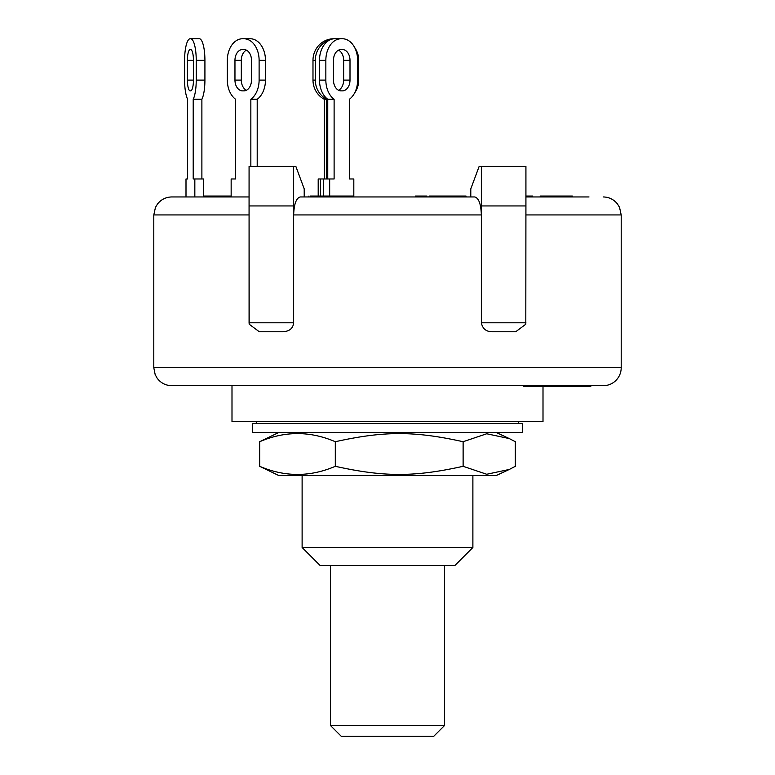 <?xml version="1.0" encoding="UTF-8"?>
<svg xmlns="http://www.w3.org/2000/svg" width="775" height="775" viewBox="0 0 775 775"><rect width="100%" height="100%" fill="white"/><g stroke="black" fill="none" stroke-linecap="round" stroke-linejoin="round"><path stroke-width="1.16" d="M444.579 565.469L444.579 725.468L330.421 725.468L330.421 565.469M330.421 725.468L341.213 736.25L433.787 736.25L444.579 725.468M486.167 432.44L252.669 432.44L252.669 423.45L522.331 423.45L522.331 432.44L486.167 432.44M509.311 469.447L496.145 475.588L278.855 475.588L259.683 466.308C284.89 477.129 310.097 477.129 335.304 466.308C384.177 477.129 414.247 477.129 463.121 466.308L486.7 474.261L509.311 469.447L515.317 466.308L515.317 441.721L509.311 438.582L486.7 433.767L463.121 441.721C414.247 430.9 384.177 430.9 335.304 441.721C310.097 430.9 284.89 430.9 259.683 441.721L278.855 432.44M463.121 466.308L463.121 441.721M259.683 466.308L259.683 441.721M335.304 466.308L335.304 441.721M472.886 475.588L472.886 547.489L302.114 547.489L302.114 475.588M354.63 47.488A21.574 20.838 -90 0 1 358.728 60.324L358.728 80.096A21.574 20.838 -90 0 1 354.63 92.932M335.556 38.75L333.822 38.75A21.574 20.838 90 0 0 312.984 60.324L312.984 80.096A21.574 20.838 90 0 0 324.27 99.268L326.604 99.268A21.574 20.838 -90 0 1 315.309 80.096L315.309 60.324A21.574 20.838 -90 0 1 330.915 39.438M324.27 178.967L324.27 99.268M326.604 178.967L326.604 99.268M318.196 196.046L318.196 178.967L329.666 178.967L329.666 196.046M320.521 196.046L320.521 178.967M353.516 178.967L349.37 178.967L349.37 99.268A21.574 15.258 -90 0 0 357.624 80.096L357.624 60.324A21.574 15.258 -90 0 0 342.376 38.75L334.752 38.75A21.574 15.258 90 0 0 319.494 60.324L319.494 80.096A21.574 15.258 90 0 0 327.757 99.268L327.757 178.967M246.402 90.268A10.782 7.624 90 0 0 251.488 80.096A10.782 7.624 90 0 1 243.863 90.878L242.594 90.878A10.782 7.624 90 0 1 234.961 80.096L234.961 60.324A10.782 7.624 90 0 1 242.594 49.532L243.863 49.532A10.782 7.624 90 0 1 251.488 60.324A10.782 7.624 90 0 0 246.402 50.152A10.782 7.624 -90 0 0 241.316 60.324L241.316 80.096A10.782 7.624 -90 0 0 246.402 90.268M227.337 80.096A21.574 15.258 90 0 0 235.6 99.268A21.574 15.258 90 0 1 227.337 80.096L227.337 60.324A21.574 15.258 90 0 1 242.594 38.75L243.863 38.75A21.574 15.258 90 0 1 259.112 60.324L259.112 80.096A21.574 15.258 90 0 1 250.848 99.268L257.203 99.268A21.574 15.258 -90 0 0 265.467 80.096L265.467 60.324A21.574 15.258 -90 0 0 250.218 38.75L243.863 38.75M248.949 38.75L250.218 38.75M235.6 178.967L235.6 99.268L235.6 178.967L231.153 178.967L231.153 196.947M184.605 80.096A21.574 5.58 90 0 0 187.627 99.268A21.574 5.58 90 0 1 184.605 80.096L184.605 60.324A21.574 5.58 90 0 1 190.185 38.75L190.65 38.75A21.574 5.58 90 0 1 196.23 60.324L196.23 80.096A21.574 5.58 90 0 1 193.208 99.268L201.888 99.268A21.574 5.58 -90 0 0 204.92 80.096L204.92 60.324A21.574 5.58 -90 0 0 199.33 38.75L190.65 38.75M187.627 178.967L187.627 99.268L187.627 178.967L186 178.967L186 196.947L194.835 196.947L194.835 178.967L193.208 178.967L193.208 99.268M193.44 60.324L193.44 80.096A10.782 2.79 90 0 1 190.65 90.878L190.185 90.878A10.782 2.79 90 0 1 187.395 80.096L187.395 60.324A10.782 2.79 90 0 1 190.185 49.532L190.65 49.532A10.782 2.79 90 0 1 193.44 60.324L187.395 60.324M201.888 178.967L201.888 99.268M203.515 196.947L203.515 178.967L194.835 178.967M251.488 60.324L251.488 80.096M250.848 166.383L250.848 99.268M257.203 166.383L257.203 99.268M311.889 196.947L311.889 196.046L310.436 196.046M333.657 196.947L333.657 196.046L311.889 196.046M318.971 196.947L318.971 196.046M572.376 196.947L572.376 196.046L542.926 196.046M569.092 196.947L569.092 196.046M554.115 196.947L554.115 196.046M227.811 196.947L227.811 196.046L204.125 196.046L204.125 196.947M224.411 196.947L224.411 196.046M204.833 196.947L204.833 196.046M230.698 196.947L230.698 196.046L227.811 196.046M525.808 324.212L525.925 205.937L525.808 324.212L515.704 331.768L492.609 331.768C486.312 331.826 482.563 328.832 481.353 322.787L481.353 214.927C480.955 204.009 478.756 198.022 474.736 196.947L466.046 196.947L466.046 196.046L429.079 196.046L429.079 196.947M462.898 196.947L462.898 196.046M450.159 196.947L450.159 196.046M429.844 196.947L429.844 196.046M446.4 196.947L446.4 196.046M426.986 196.947L426.986 196.046L415.497 196.046L415.497 196.947L353.817 196.947L353.817 178.967L349.37 178.967M421.813 196.947L421.813 196.046M418.355 196.947L418.355 196.046M532.687 196.947L532.687 196.046L525.925 196.046M542.616 196.947L542.616 196.046L540.223 196.046L540.223 196.947M541.386 196.947L541.386 196.046M353.235 196.947L353.235 196.046L333.725 196.046M352.596 196.947L352.596 196.046M346.919 196.947L346.919 196.046M339.479 196.947L339.479 196.046M474.736 196.947L300.264 196.947C296.244 198.022 294.045 204.009 293.647 214.927L293.647 166.383L295.847 166.383L304.207 188.858L304.207 196.947L308.876 196.947L308.876 196.046M249.075 196.947L171.779 196.947C165.918 197.083 161.152 199.437 157.49 204.019L155.455 207.4L153.799 214.927L249.066 214.927L249.075 166.383L293.647 166.383M589 196.947L525.925 196.947M563.018 385.698L563.018 386.599L563.086 385.698M512.885 385.698L469.427 385.698L523.348 385.698L523.348 386.599L563.018 386.599M550.308 385.698L550.308 386.599M563.425 386.599L590.783 386.599L590.783 385.698L603.221 385.698A17.98 17.98 0 0 0 621.201 367.728L621.201 214.927L619.545 207.4L617.51 204.019C613.848 199.437 609.082 197.083 603.221 196.947M563.183 385.698L563.183 386.599M568.395 385.698L568.395 386.599M586.714 385.698L586.714 386.599M588.244 385.698L588.244 386.599M588.332 385.698L588.332 386.599M590.337 385.698L590.337 386.599M586.258 385.698L586.258 386.599M293.647 322.787L249.075 322.787L249.075 205.937L293.647 205.937L293.647 322.787C293.047 328.513 289.298 331.506 282.391 331.768L259.296 331.768L249.192 324.212L249.075 214.927M470.793 196.947L470.793 188.858L479.153 166.383L525.925 166.383L525.925 205.937L481.353 205.937L481.353 166.383M481.353 214.927L481.353 205.937L481.353 214.927L293.647 214.927M621.201 367.728L153.799 367.728L155.174 374.606L157.073 378.064C160.735 382.995 165.637 385.543 171.779 385.698L262.115 385.698M171.779 385.698L603.221 385.698M231.996 385.698L231.996 421.658L543.004 421.658L543.004 386.599M472.886 547.489L454.915 565.469L320.085 565.469L302.114 547.489M323.311 196.046L323.311 178.967M329.666 178.967L334.112 178.967L334.112 99.268A21.574 15.258 -90 0 1 325.849 80.096L325.849 60.324A21.574 15.258 -90 0 1 341.107 38.75M333.473 80.096L333.473 60.324A10.782 7.624 -90 0 1 341.107 49.532L342.376 49.532A10.782 7.624 -90 0 1 350 60.324L350 80.096A10.782 7.624 -90 0 1 342.376 90.878L341.107 90.878A10.782 7.624 -90 0 1 333.473 80.096M338.559 90.268A10.782 7.624 90 0 0 343.645 80.096L343.645 60.324A10.782 7.624 90 0 0 338.559 50.152M334.112 99.268L327.757 99.268M315.309 80.096L312.984 80.096M315.309 60.324L312.984 60.324M193.44 80.096L187.395 80.096M204.92 80.096L196.23 80.096M204.92 60.324L196.23 60.324M241.316 80.096L234.961 80.096M241.316 60.324L234.961 60.324M265.467 80.096L259.112 80.096M265.467 60.324L259.112 60.324M580.349 385.698L580.349 386.599M525.925 322.787L481.353 322.787M249.075 322.787L249.192 324.212M525.925 214.927L621.201 214.927M325.849 60.324L319.494 60.324M325.849 80.096L319.494 80.096M350 60.324L343.645 60.324M350 80.096L343.645 80.096M518.727 423.45L518.727 421.658M256.273 423.45L256.273 421.658M496.145 432.44L509.311 438.582M569.344 196.046L569.344 196.947M580.998 386.599L580.998 385.698M153.799 214.927L153.799 367.728"/></g></svg>
